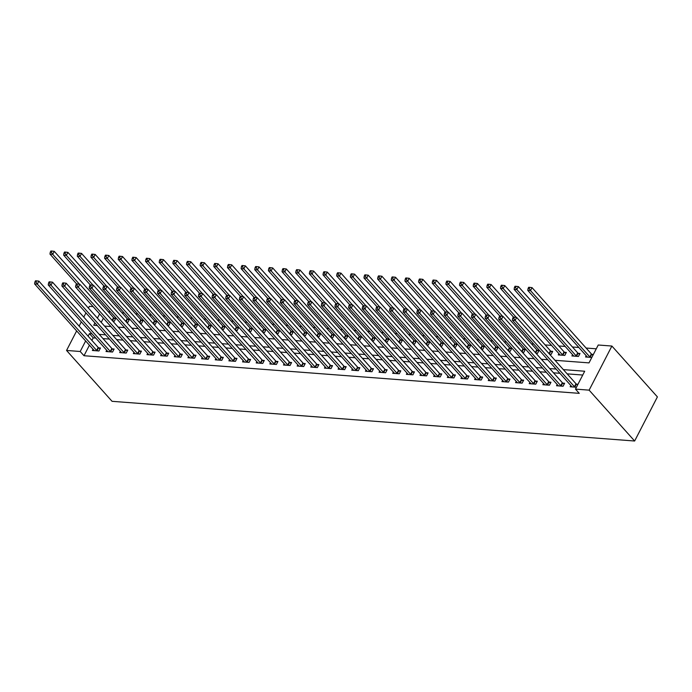 <?xml version="1.0" encoding="UTF-8"?>
<svg xmlns="http://www.w3.org/2000/svg" width="692" height="692" viewBox="0 0 692 692"><rect width="100%" height="100%" fill="white"/><g stroke="black" fill="none" stroke-linecap="round" stroke-linejoin="round"><path stroke-width="1.04" d="M555.019 360.307L589.013 362.885L598.243 345.005L611.892 346.043L657.4 396.905L634.633 441.012L112.061 401.317L66.553 350.455L80.203 351.493L84 355.731L579.265 393.35L575.476 389.112L584.705 371.232L563.349 369.615M88.42 308.087L89.32 306.348L93.1 306.634M596.279 348.811L586.089 348.033M578.849 347.488L572.44 346.995M565.2 346.45L558.79 345.957M551.541 345.412L545.132 344.919M533.731 344.054L531.482 343.889M520.081 343.016L517.832 342.851M506.432 341.986L504.183 341.813M492.773 340.948L490.533 340.775M479.123 339.91L476.874 339.737M465.474 338.872L463.225 338.699M451.824 337.834L449.575 337.661M438.174 336.796L435.925 336.623M424.525 335.758L422.276 335.585M410.866 334.72L408.626 334.556M397.217 333.682L394.968 333.518M383.567 332.653L381.318 332.48M369.917 331.615L367.668 331.442M356.268 330.577L354.019 330.404M342.609 329.539L340.369 329.366M328.959 328.501L326.71 328.328M315.31 327.463L313.061 327.29M301.66 326.425L299.411 326.252M288.01 325.387L285.761 325.223M274.352 324.349L272.112 324.185M260.702 323.32L258.453 323.147M247.053 322.282L244.804 322.109M233.403 321.244L231.154 321.071M219.753 320.206L217.504 320.033M206.095 319.168L203.855 318.995M192.445 318.13L190.196 317.957M178.795 317.092L176.546 316.919M165.146 316.054L162.897 315.889M151.496 315.016L149.247 314.851M137.846 313.986L135.597 313.813M124.188 312.948L121.948 312.775M110.538 311.91L108.289 311.737M103.393 318.147L101.214 322.377M112.753 321.062L114.318 321.175L115.849 318.199L114.076 318.06M126.402 322.091L127.968 322.212L129.508 319.237L127.726 319.099M140.052 323.129L141.618 323.25L143.157 320.275L141.376 320.137M153.71 324.167L155.268 324.288L156.807 321.304L155.034 321.175M167.36 325.205L168.917 325.327L170.457 322.342L168.684 322.212M181.01 326.243L182.576 326.365L184.107 323.38L182.333 323.25M194.66 327.281L196.225 327.402L197.765 324.418L195.983 324.28M208.309 328.319L209.875 328.44L211.415 325.456L209.633 325.318M221.968 329.357L223.525 329.47L225.064 326.494L223.291 326.356M235.617 330.395L237.174 330.508L238.714 327.532L236.941 327.394M249.267 331.425L250.824 331.546L252.364 328.57L250.59 328.432M262.917 332.463L264.482 332.584L266.022 329.608L264.24 329.47M276.566 333.501L278.132 333.622L279.672 330.638L277.89 330.508M290.216 334.539L291.782 334.66L293.322 331.676L291.548 331.546M303.875 335.577L305.432 335.698L306.971 332.714L305.198 332.584M317.524 336.615L319.081 336.736L320.621 333.752L318.848 333.613M331.174 337.653L332.74 337.774L334.271 334.79L332.497 334.651M344.824 338.691L346.389 338.803L347.929 335.828L346.147 335.689M358.473 339.729L360.039 339.841L361.579 336.866L359.797 336.727M372.132 340.758L373.689 340.879L375.228 337.904L373.455 337.765M385.781 341.796L387.338 341.917L388.878 338.942L387.105 338.803M399.431 342.834L400.997 342.955L402.528 339.971L400.755 339.841M413.081 343.872L414.646 343.993L416.186 341.009L414.404 340.879M426.73 344.91L428.296 345.031L429.836 342.047L428.054 341.917M440.389 345.948L441.946 346.069L443.486 343.085L441.712 342.947M454.038 346.986L455.596 347.107L457.135 344.123L455.362 343.985M467.688 348.024L469.254 348.137L470.785 345.161L469.012 345.023M481.338 349.062L482.904 349.175L484.443 346.199L482.661 346.061M494.988 350.091L496.553 350.213L498.093 347.237L496.311 347.099M508.646 351.129L510.203 351.251L511.743 348.275L509.969 348.137M522.296 352.167L523.853 352.289L525.392 349.304L523.619 349.175M535.945 353.205L537.502 353.327L539.042 350.342L537.269 350.213M549.595 354.243L551.161 354.365L552.7 351.38L550.918 351.251M558.911 353.638L558.254 354.901L564.81 355.403L566.35 352.418L564.568 352.28M572.561 354.676L571.912 355.939L578.46 356.441L580 353.456L578.227 353.318M586.211 355.714L585.562 356.977L591.816 357.453M593.355 354.468L591.876 354.356M582.742 375.038L567.137 373.853M559.897 373.299L553.488 372.815M546.247 372.261L539.838 371.777M532.598 371.223L526.188 370.739M518.939 370.185L512.53 369.701M505.29 369.147L498.88 368.663M491.64 368.118L485.23 367.625M477.99 367.08L471.581 366.587M464.341 366.042L457.931 365.549M450.682 365.004L444.273 364.52M437.033 363.966L430.623 363.482M423.383 362.928L416.973 362.444M409.733 361.89L403.324 361.406M396.083 360.852L389.674 360.368M382.434 359.814L376.024 359.33M368.775 358.785L362.366 358.292M355.126 357.747L348.716 357.254M341.476 356.709L335.066 356.216M327.826 355.671L321.417 355.186M314.177 354.633L307.767 354.148M300.518 353.595L294.109 353.11M286.869 352.557L280.459 352.072M273.219 351.519L266.809 351.034M259.569 350.481L253.16 349.996M245.919 349.451L239.51 348.958M232.261 348.413L225.852 347.92M218.611 347.375L212.202 346.882M204.962 346.337L198.552 345.853M191.312 345.299L184.902 344.815M177.662 344.261L171.253 343.777M164.004 343.223L157.594 342.739M150.354 342.185L143.945 341.701M136.705 341.147L130.295 340.663M123.055 340.118L116.645 339.625M109.405 339.08L102.996 338.587M95.755 338.042L93.23 337.852L91.898 340.412M89.432 345.196L84 355.731M93.031 349.218L92.382 350.481L98.93 350.982L100.47 347.998L98.697 347.868M106.68 350.256L106.032 351.519L112.58 352.02L114.119 349.036L112.346 348.898M120.33 351.294L119.681 352.557L126.238 353.058L127.769 350.074L125.996 349.936M133.989 352.332L133.331 353.595L139.888 354.088L141.428 351.112L139.646 350.974M147.638 353.37L146.981 354.633L153.537 355.126L155.077 352.15L153.295 352.012M161.288 354.408L160.639 355.671L167.187 356.164L168.727 353.188L166.954 353.05M174.938 355.446L174.289 356.709L180.837 357.202L182.377 354.226L180.603 354.088M188.587 356.475L187.939 357.738L194.495 358.24L196.026 355.255L194.253 355.126M202.246 357.513L201.588 358.776L208.145 359.278L209.685 356.293L207.903 356.164M215.895 358.551L215.238 359.814L221.795 360.316L223.334 357.332L221.552 357.202M229.545 359.589L228.896 360.852L235.444 361.354L236.984 358.37L235.211 358.231M243.195 360.627L242.546 361.89L249.094 362.392L250.634 359.407L248.861 359.269M256.844 361.665L256.196 362.928L262.752 363.421L264.283 360.445L262.51 360.307M270.503 362.703L269.845 363.966L276.402 364.459L277.942 361.483L276.16 361.345M284.152 363.741L283.495 365.004L290.052 365.497L291.591 362.522L289.81 362.383M297.802 364.779L297.153 366.042L303.702 366.535L305.241 363.56L303.468 363.421M311.452 365.808L310.803 367.071L317.351 367.573L318.891 364.589L317.118 364.459M325.102 366.846L324.453 368.109L331.001 368.611L332.541 365.627L330.767 365.497M338.751 367.885L338.103 369.147L344.659 369.649L346.199 366.665L344.417 366.535M352.41 368.923L351.752 370.185L358.309 370.687L359.849 367.703L358.067 367.564M366.059 369.96L365.411 371.223L371.959 371.725L373.498 368.741L371.725 368.602M379.709 370.998L379.06 372.261L385.608 372.754L387.148 369.779L385.375 369.64M393.359 372.036L392.71 373.299L399.258 373.792L400.798 370.817L399.024 370.678M407.008 373.075L406.36 374.337L412.916 374.83L414.447 371.855L412.674 371.716M420.667 374.113L420.009 375.375L426.566 375.868L428.106 372.893L426.324 372.754M434.317 375.142L433.659 376.405L440.216 376.906L441.755 373.922L439.974 373.792M447.966 376.18L447.317 377.443L453.866 377.944L455.405 374.96L453.632 374.83M461.616 377.218L460.967 378.481L467.515 378.982L469.055 375.998L467.282 375.868M475.266 378.256L474.617 379.519L481.174 380.02L482.705 377.036L480.931 376.898M488.924 379.294L488.267 380.557L494.823 381.058L496.363 378.074L494.581 377.936M502.574 380.332L501.916 381.595L508.473 382.088L510.013 379.112L508.231 378.974M516.223 381.37L515.575 382.633L522.123 383.126L523.662 380.15L521.889 380.012M529.873 382.408L529.224 383.671L535.772 384.164L537.312 381.188L535.539 381.05M543.523 383.446L542.874 384.709L549.431 385.202L550.962 382.226L549.188 382.088M557.181 384.475L556.524 385.738L563.08 386.24L564.62 383.256L562.838 383.126M570.831 385.513L570.173 386.776L576.436 387.252M577.976 384.276L576.488 384.164M575.476 389.112L589.126 390.15L634.633 441.012M589.126 390.15L611.892 346.043M94.951 322.922L93.74 325.266L97.287 325.534M104.527 326.088L110.936 326.572M118.176 327.126L124.586 327.61M131.826 328.155L138.236 328.648M145.484 329.193L151.894 329.686M159.134 330.231L165.544 330.715M172.784 331.269L179.193 331.753M186.433 332.307L192.843 332.791M200.083 333.345L206.493 333.829M213.742 334.383L220.151 334.867M227.391 335.421L233.801 335.905M241.041 336.459L247.451 336.943M254.691 337.488L261.1 337.981M268.34 338.526L274.75 339.019M281.99 339.564L288.4 340.049M295.648 340.602L302.058 341.087M309.298 341.64L315.708 342.125M322.948 342.678L329.357 343.163M336.597 343.716L343.007 344.201M350.247 344.754L356.657 345.239M363.905 345.792L370.315 346.277M377.555 346.822L383.965 347.315M391.205 347.86L397.615 348.353M404.855 348.898L411.264 349.382M418.504 349.936L424.914 350.42M432.163 350.974L438.572 351.458M445.812 352.012L452.222 352.496M459.462 353.05L465.872 353.534M473.112 354.088L479.521 354.572M486.761 355.126L493.171 355.61M500.42 356.155L506.829 356.648M514.069 357.193L520.479 357.686M527.719 358.231L534.129 358.715M541.369 359.269L547.779 359.753M99.605 313.909L97.416 318.138M85.955 312.87L83.767 317.1M81.301 321.884L79.113 326.122M76.639 330.906L66.553 350.455M91.958 333.803L89.432 333.613L88.109 336.174M85.644 340.957L80.203 351.493M556.108 369.061L549.699 368.577M542.45 368.023L536.041 367.538M528.8 366.985L522.391 366.5M515.151 365.947L508.741 365.462M501.501 364.909L495.091 364.425M487.851 363.88L481.442 363.387M474.193 362.842L467.783 362.349M460.543 361.804L454.134 361.319M446.894 360.766L440.484 360.281M433.244 359.728L426.834 359.243M419.594 358.69L413.185 358.205M405.936 357.652L399.526 357.167M392.286 356.614L385.877 356.129M378.636 355.576L372.227 355.091M364.987 354.546L358.577 354.053M351.337 353.508L344.927 353.015M337.687 352.47L331.278 351.986M324.029 351.432L317.619 350.948M310.379 350.394L303.97 349.91M296.73 349.356L290.32 348.872M283.08 348.318L276.67 347.834M269.43 347.28L263.021 346.796M255.772 346.242L249.362 345.758M242.122 345.213L235.713 344.72M228.472 344.175L222.063 343.682M214.823 343.137L208.413 342.652M201.173 342.099L194.763 341.614M187.515 341.061L181.105 340.576M173.865 340.023L167.455 339.538M160.215 338.985L153.806 338.5M146.566 337.947L140.156 337.462M132.916 336.909L126.506 336.424M119.258 335.88L112.848 335.386M105.608 334.841L99.198 334.348M93.23 337.852L89.432 333.613M96.638 350.411L98.177 347.427L38.864 281.142L37.333 284.127L96.638 350.411A1.462 0.588 -152.7 0 0 97.001 350.732L97.157 350.844M35.984 282.068L36.598 280.874L35.508 280.788L34.894 281.981L35.984 282.068L37.333 284.127L34.6 283.919L93.913 350.204A1.462 0.588 -152.7 0 1 94.112 350.515L94.155 350.619M98.177 347.427A1.462 0.588 -152.7 0 0 98.541 347.756L100.029 348.846M38.864 281.142L36.598 280.874M34.894 281.981L34.6 283.919M115.417 319.047L113.92 317.948A1.462 0.588 27.3 0 1 113.566 317.628L54.253 251.343L52.713 254.319L49.98 254.111L76.648 283.919M79.459 284.213L52.713 254.319L51.372 252.26L51.986 251.075L50.897 250.988L50.274 252.182L51.372 252.26M49.98 254.111L50.274 252.182M51.986 251.075L54.253 251.343M110.296 351.45L111.827 348.465L52.523 282.18L50.983 285.165L110.296 351.45A1.462 0.588 -152.7 0 0 110.659 351.77L110.806 351.882M49.634 283.106L50.257 281.912L49.158 281.826L48.544 283.019L49.634 283.106L50.983 285.165L48.25 284.957L107.563 351.242A1.462 0.588 -152.7 0 1 107.77 351.553L107.805 351.657M111.827 348.465A1.462 0.588 -152.7 0 0 112.19 348.794L113.687 349.884M52.523 282.18L50.257 281.912M48.544 283.019L48.25 284.957M123.946 352.488L125.486 349.503L66.172 283.218L64.633 286.203L123.946 352.488A1.462 0.588 -152.7 0 0 124.309 352.808L124.456 352.92M63.292 284.144L63.906 282.95L62.816 282.864L62.194 284.057L63.292 284.144L64.633 286.203L61.899 285.995L121.212 352.28A1.462 0.588 -152.7 0 1 121.42 352.591L121.455 352.695M125.486 349.503A1.462 0.588 -152.7 0 0 125.849 349.823L127.337 350.922M66.172 283.218L63.906 282.95M62.194 284.057L61.899 285.995M137.596 353.525L139.135 350.541L79.822 284.256L78.282 287.232L137.596 353.525A1.462 0.588 -152.7 0 0 137.959 353.846L138.106 353.958M76.942 285.173L77.556 283.988L76.466 283.902L75.852 285.095L76.942 285.173L78.282 287.232L75.558 287.024L134.862 353.318A1.462 0.588 -152.7 0 1 135.07 353.629L135.113 353.724M139.135 350.541A1.462 0.588 -152.7 0 0 139.499 350.861L140.986 351.96M79.822 284.256L77.556 283.988M75.852 285.095L75.558 287.024M129.067 320.085L127.579 318.986A1.462 0.588 27.3 0 1 127.216 318.666L67.903 252.381L66.363 255.357L63.638 255.149L90.297 284.957M93.109 285.251L66.363 255.357L65.022 253.298L65.636 252.104L64.546 252.026L63.932 253.22L65.022 253.298M63.638 255.149L63.932 253.22M65.636 252.104L67.903 252.381M142.716 321.123L141.229 320.024A1.462 0.588 27.3 0 1 140.865 319.704L81.552 253.419L80.013 256.395L77.288 256.187L103.956 285.986M106.758 286.289L80.013 256.395L78.672 254.336L79.286 253.142L78.196 253.064L77.582 254.258L78.672 254.336M77.288 256.187L77.582 254.258M79.286 253.142L81.552 253.419M156.366 322.161L154.878 321.062A1.462 0.588 27.3 0 1 154.515 320.742L95.202 254.448L93.671 257.433L90.937 257.225L117.605 287.024M120.408 287.327L93.671 257.433L92.321 255.374L92.936 254.18L91.846 254.102L91.232 255.287L92.321 255.374M90.937 257.225L91.232 255.287M92.936 254.18L95.202 254.448M151.245 354.563L152.785 351.579L93.472 285.294L91.932 288.27L151.245 354.563A1.462 0.588 -152.7 0 0 151.609 354.884L151.764 354.996M90.591 286.211L91.206 285.026L90.116 284.94L89.502 286.133L90.591 286.211L91.932 288.27L89.207 288.062L148.52 354.356A1.462 0.588 -152.7 0 1 148.719 354.659L148.763 354.762M152.785 351.579A1.462 0.588 -152.7 0 0 153.148 351.899L154.636 352.998M93.472 285.294L91.206 285.026M89.502 286.133L89.207 288.062M170.016 323.19L168.528 322.1A1.462 0.588 27.3 0 1 168.165 321.78L108.86 255.486L107.321 258.471L104.587 258.263L131.255 288.062M134.066 288.356L107.321 258.471L105.971 256.412L106.594 255.218L105.495 255.14L104.881 256.325L105.971 256.412M104.587 258.263L104.881 256.325M106.594 255.218L108.86 255.486M164.895 355.593L166.435 352.617L107.122 286.332L105.591 289.308L164.895 355.593A1.462 0.588 -152.7 0 0 165.258 355.922L165.414 356.034M104.241 287.249L104.855 286.055L103.765 285.978L103.151 287.171L104.241 287.249L105.591 289.308L102.857 289.1L162.17 355.385A1.462 0.588 -152.7 0 1 162.369 355.697L162.412 355.8M166.435 352.617A1.462 0.588 -152.7 0 0 166.798 352.937L168.286 354.036M107.122 286.332L104.855 286.055M103.151 287.171L102.857 289.1M183.674 324.228L182.178 323.138A1.462 0.588 27.3 0 1 181.823 322.809L122.51 256.524L120.97 259.509L118.237 259.301L144.905 289.1M147.716 289.394L120.97 259.509L119.63 257.45L120.244 256.256L119.145 256.17L118.531 257.363L119.63 257.45M118.237 259.301L118.531 257.363M120.244 256.256L122.51 256.524M178.553 356.631L180.084 353.655L120.78 287.37L119.24 290.346L178.553 356.631A1.462 0.588 -152.7 0 0 178.908 356.96L179.064 357.063M117.891 288.287L118.514 287.093L117.415 287.016L116.801 288.209L117.891 288.287L119.24 290.346L116.507 290.138L175.82 356.423A1.462 0.588 -152.7 0 1 176.028 356.735L176.062 356.838M180.084 353.655A1.462 0.588 -152.7 0 0 180.448 353.975L181.944 355.074M120.78 287.37L118.514 287.093M116.801 288.209L116.507 290.138M197.324 325.266L195.836 324.176A1.462 0.588 27.3 0 1 195.473 323.847L136.16 257.562L134.62 260.547L131.887 260.339L158.555 290.138M161.366 290.432L134.62 260.547L133.279 258.488L133.893 257.294L132.803 257.208L132.189 258.401L133.279 258.488M131.887 260.339L132.189 258.401M133.893 257.294L136.16 257.562M192.203 357.669L193.743 354.693L134.43 288.4L132.89 291.384L192.203 357.669A1.462 0.588 -152.7 0 0 192.566 357.989L192.713 358.101M131.549 289.325L132.163 288.132L131.073 288.054L130.451 289.239L131.549 289.325L132.89 291.384L130.157 291.176L189.47 357.461A1.462 0.588 -152.7 0 1 189.677 357.773L189.712 357.876M193.743 354.693A1.462 0.588 -152.7 0 0 194.097 355.013L195.594 356.112M134.43 288.4L132.163 288.132M130.451 289.239L130.157 291.176M210.974 326.304L209.486 325.205A1.462 0.588 27.3 0 1 209.122 324.885L149.809 258.6L148.27 261.585L145.545 261.377L172.204 291.176M175.015 291.47L148.27 261.585L146.929 259.526L147.543 258.332L146.453 258.246L145.839 259.439L146.929 259.526M145.545 261.377L145.839 259.439M147.543 258.332L149.809 258.6M205.853 358.707L207.392 355.731L148.079 289.438L146.54 292.422L205.853 358.707A1.462 0.588 -152.7 0 0 206.216 359.027L206.363 359.139M145.199 290.363L145.813 289.17L144.723 289.092L144.109 290.277L145.199 290.363L146.54 292.422L143.815 292.214L203.119 358.499A1.462 0.588 -152.7 0 1 203.327 358.811L203.37 358.914M207.392 355.731A1.462 0.588 -152.7 0 0 207.756 356.051L209.244 357.141M148.079 289.438L145.813 289.17M144.109 290.277L143.815 292.214M224.623 327.342L223.135 326.243A1.462 0.588 27.3 0 1 222.772 325.923L163.459 259.638L161.919 262.614L159.195 262.406L185.863 292.214M188.665 292.508L161.919 262.614L160.579 260.555L161.193 259.37L160.103 259.284L159.489 260.477L160.579 260.555M159.195 262.406L159.489 260.477M161.193 259.37L163.459 259.638M219.502 359.745L221.042 356.761L161.729 290.476L160.189 293.46L219.502 359.745A1.462 0.588 -152.7 0 0 219.866 360.065L220.021 360.177M158.849 291.401L159.463 290.207L158.373 290.121L157.759 291.315L158.849 291.401L160.189 293.46L157.465 293.252L216.778 359.537A1.462 0.588 -152.7 0 1 216.977 359.849L217.02 359.952M221.042 356.761A1.462 0.588 -152.7 0 0 221.405 357.089L222.893 358.179M161.729 290.476L159.463 290.207M157.759 291.315L157.465 293.252M238.273 328.38L236.785 327.281A1.462 0.588 27.3 0 1 236.422 326.961L177.117 260.676L175.578 263.652L172.844 263.444L199.512 293.252M202.323 293.546L175.578 263.652L174.228 261.593L174.842 260.408L173.753 260.322L173.138 261.515L174.228 261.593M172.844 263.444L173.138 261.515M174.842 260.408L177.117 260.676M233.152 360.783L234.692 357.799L175.379 291.514L173.848 294.498L233.152 360.783A1.462 0.588 -152.7 0 0 233.515 361.103L233.671 361.215M172.498 292.439L173.112 291.245L172.023 291.159L171.408 292.353L172.498 292.439L173.848 294.498L171.114 294.29L230.427 360.575A1.462 0.588 -152.7 0 1 230.626 360.887L230.67 360.99M234.692 357.799A1.462 0.588 -152.7 0 0 235.055 358.127L236.543 359.217M175.379 291.514L173.112 291.245M171.408 292.353L171.114 294.29M251.931 329.418L250.435 328.319A1.462 0.588 27.3 0 1 250.08 327.999L190.767 261.714L189.227 264.69L186.494 264.482L213.162 294.29M215.973 294.584L189.227 264.69L187.887 262.631L188.501 261.438L187.402 261.36L186.788 262.553L187.887 262.631M186.494 264.482L186.788 262.553M188.501 261.438L190.767 261.714M246.81 361.821L248.342 358.837L189.037 292.552L187.497 295.536L246.81 361.821A1.462 0.588 -152.7 0 0 247.165 362.141L247.321 362.253M186.148 293.477L186.771 292.284L185.672 292.197L185.058 293.391L186.148 293.477L187.497 295.536L184.764 295.328L244.077 361.613A1.462 0.588 -152.7 0 1 244.285 361.925L244.319 362.028M248.342 358.837A1.462 0.588 -152.7 0 0 248.705 359.157L250.201 360.255M189.037 292.552L186.771 292.284M185.058 293.391L184.764 295.328M265.581 330.456L264.093 329.357A1.462 0.588 27.3 0 1 263.73 329.037L204.417 262.752L202.877 265.728L200.144 265.52L226.812 295.32M229.623 295.622L202.877 265.728L201.536 263.669L202.15 262.476L201.061 262.398L200.438 263.591L201.536 263.669M200.144 265.52L200.438 263.591M202.15 262.476L204.417 262.752M260.46 362.859L262 359.875L202.687 293.59L201.147 296.565L260.46 362.859A1.462 0.588 -152.7 0 0 260.823 363.179L260.971 363.291M199.806 294.507L200.42 293.322L199.322 293.235L198.708 294.429L199.806 294.507L201.147 296.565L198.414 296.358L257.727 362.651A1.462 0.588 -152.7 0 1 257.934 362.963L257.969 363.058M262 359.875A1.462 0.588 -152.7 0 0 262.355 360.195L263.851 361.293M202.687 293.59L200.42 293.322M198.708 294.429L198.414 296.358M279.231 331.494L277.743 330.395A1.462 0.588 27.3 0 1 277.38 330.075L218.066 263.782L216.527 266.766L213.802 266.558L240.461 296.358M243.273 296.66L216.527 266.766L215.186 264.707L215.8 263.514L214.71 263.436L214.096 264.621L215.186 264.707M213.802 266.558L214.096 264.621M215.8 263.514L218.066 263.782M274.11 363.897L275.65 360.913L216.337 294.628L214.797 297.603L274.11 363.897A1.462 0.588 -152.7 0 0 274.473 364.217L274.62 364.329M213.456 295.545L214.07 294.36L212.98 294.273L212.366 295.467L213.456 295.545L214.797 297.603L212.063 297.396L271.376 363.689A1.462 0.588 -152.7 0 1 271.584 363.992L271.627 364.096M275.65 360.913A1.462 0.588 -152.7 0 0 276.013 361.233L277.501 362.331M216.337 294.628L214.07 294.36M212.366 295.467L212.063 297.396M292.88 332.523L291.393 331.433A1.462 0.588 27.3 0 1 291.029 331.113L231.716 264.82L230.177 267.804L227.452 267.596L254.12 297.396M256.922 297.69L230.177 267.804L228.836 265.745L229.45 264.552L228.36 264.474L227.746 265.659L228.836 265.745M227.452 267.596L227.746 265.659M229.45 264.552L231.716 264.82M287.76 364.926L289.299 361.951L229.986 295.666L228.447 298.641L287.76 364.926A1.462 0.588 -152.7 0 0 288.123 365.255L288.279 365.367M227.106 296.583L227.72 295.389L226.63 295.311L226.016 296.505L227.106 296.583L228.447 298.641L225.722 298.434L285.026 364.719A1.462 0.588 -152.7 0 1 285.234 365.03L285.277 365.134M289.299 361.951A1.462 0.588 -152.7 0 0 289.663 362.271L291.15 363.369M229.986 295.666L227.72 295.389M226.016 296.505L225.722 298.434M306.53 333.561L305.042 332.471A1.462 0.588 27.3 0 1 304.679 332.143L245.366 265.858L243.835 268.842L241.101 268.634L267.769 298.434M270.581 298.728L243.835 268.842L242.485 266.783L243.1 265.59L242.01 265.503L241.396 266.697L242.485 266.783M241.101 268.634L241.396 266.697M243.1 265.59L245.366 265.858M301.409 365.964L302.949 362.989L243.636 296.704L242.096 299.679L301.409 365.964A1.462 0.588 -152.7 0 0 301.773 366.293L301.928 366.397M240.755 297.621L241.37 296.427L240.28 296.349L239.666 297.543L240.755 297.621L242.096 299.679L239.371 299.472L298.685 365.757A1.462 0.588 -152.7 0 1 298.883 366.068L298.927 366.172M302.949 362.989A1.462 0.588 -152.7 0 0 303.312 363.309L304.8 364.407M243.636 296.704L241.37 296.427M239.666 297.543L239.371 299.472M320.188 334.599L318.692 333.509A1.462 0.588 27.3 0 1 318.329 333.181L259.024 266.896L257.485 269.88L254.751 269.672L281.419 299.472M284.23 299.766L257.485 269.88L256.135 267.821L256.758 266.628L255.659 266.541L255.045 267.735L256.135 267.821M254.751 269.672L255.045 267.735M256.758 266.628L259.024 266.896M315.068 367.002L316.599 364.027L257.294 297.733L255.755 300.717L315.068 367.002A1.462 0.588 -152.7 0 0 315.422 367.322L315.578 367.435M254.405 298.659L255.019 297.465L253.929 297.387L253.315 298.572L254.405 298.659L255.755 300.717L253.021 300.51L312.334 366.795A1.462 0.588 -152.7 0 1 312.533 367.106L312.576 367.21M316.599 364.027A1.462 0.588 -152.7 0 0 316.962 364.347L318.45 365.445M257.294 297.733L255.019 297.465M253.315 298.572L253.021 300.51M333.838 335.637L332.35 334.539A1.462 0.588 27.3 0 1 331.987 334.219L272.674 267.934L271.134 270.918L268.401 270.71L295.069 300.51M297.88 300.804L271.134 270.918L269.793 268.859L270.408 267.666L269.318 267.579L268.695 268.773L269.793 268.859M268.401 270.71L268.695 268.773M270.408 267.666L272.674 267.934M328.717 368.04L330.257 365.065L270.944 298.771L269.404 301.755L328.717 368.04A1.462 0.588 -152.7 0 0 329.081 368.36L329.228 368.473M268.063 299.697L268.678 298.503L267.579 298.425L266.965 299.61L268.063 299.697L269.404 301.755L266.671 301.548L325.984 367.833A1.462 0.588 -152.7 0 1 326.192 368.144L326.226 368.248M330.257 365.065A1.462 0.588 -152.7 0 0 330.612 365.385L332.108 366.475M270.944 298.771L268.678 298.503M266.965 299.61L266.671 301.548M347.488 336.675L346 335.577A1.462 0.588 27.3 0 1 345.637 335.257L286.324 268.972L284.784 271.947L282.059 271.74L308.718 301.548M311.53 301.842L284.784 271.947L283.443 269.897L284.057 268.704L282.967 268.617L282.353 269.811L283.443 269.897M282.059 271.74L282.353 269.811M284.057 268.704L286.324 268.972M342.367 369.078L343.907 366.094L284.594 299.809L283.054 302.793L342.367 369.078A1.462 0.588 -152.7 0 0 342.73 369.398L342.877 369.511M281.713 300.735L282.327 299.541L281.237 299.454L280.615 300.648L281.713 300.735L283.054 302.793L280.321 302.586L339.634 368.871A1.462 0.588 -152.7 0 1 339.841 369.182L339.884 369.286M343.907 366.094A1.462 0.588 -152.7 0 0 344.27 366.423L345.758 367.513M284.594 299.809L282.327 299.541M280.615 300.648L280.321 302.586M361.137 337.713L359.65 336.615A1.462 0.588 27.3 0 1 359.286 336.295L299.973 270.01L298.434 272.985L295.709 272.778L322.377 302.586M325.179 302.88L298.434 272.985L297.093 270.927L297.707 269.742L296.617 269.655L296.003 270.849L297.093 270.927M295.709 272.778L296.003 270.849M297.707 269.742L299.973 270.01M356.017 370.116L357.556 367.132L298.243 300.847L296.704 303.831L356.017 370.116A1.462 0.588 -152.7 0 0 356.38 370.436L356.527 370.549M295.363 301.773L295.977 300.579L294.887 300.492L294.273 301.686L295.363 301.773L296.704 303.831L293.979 303.624L353.283 369.909A1.462 0.588 -152.7 0 1 353.491 370.22L353.534 370.324M357.556 367.132A1.462 0.588 -152.7 0 0 357.92 367.461L359.407 368.551M298.243 300.847L295.977 300.579M294.273 301.686L293.979 303.624M374.787 338.751L373.299 337.653A1.462 0.588 27.3 0 1 372.936 337.333L313.623 271.048L312.092 274.023L309.359 273.816L336.027 303.624M338.838 303.918L312.092 274.023L310.743 271.965L311.357 270.771L310.267 270.693L309.653 271.887L310.743 271.965M309.359 273.816L309.653 271.887M311.357 270.771L313.623 271.048M369.666 371.154L371.206 368.17L311.893 301.885L310.353 304.869L369.666 371.154A1.462 0.588 -152.7 0 0 370.03 371.474L370.185 371.587M309.013 302.811L309.627 301.617L308.537 301.53L307.923 302.724L309.013 302.811L310.353 304.869L307.629 304.662L366.942 370.947A1.462 0.588 -152.7 0 1 367.141 371.258L367.184 371.362M371.206 368.17A1.462 0.588 -152.7 0 0 371.569 368.49L373.057 369.589M311.893 301.885L309.627 301.617M307.923 302.724L307.629 304.662M388.446 339.789L386.949 338.691A1.462 0.588 27.3 0 1 386.586 338.371L327.281 272.086L325.742 275.061L323.008 274.854L349.676 304.653M352.488 304.956L325.742 275.061L324.392 273.003L325.015 271.809L323.917 271.731L323.302 272.925L324.392 273.003M323.008 274.854L323.302 272.925M325.015 271.809L327.281 272.086M383.316 372.192L384.856 369.208L325.543 302.923L324.012 305.899L383.316 372.192A1.462 0.588 -152.7 0 0 383.679 372.512L383.835 372.625M322.662 303.849L323.276 302.655L322.187 302.568L321.572 303.762L322.662 303.849L324.012 305.899L321.278 305.691L380.591 371.985A1.462 0.588 -152.7 0 1 380.79 372.296L380.834 372.391M384.856 369.208A1.462 0.588 -152.7 0 0 385.219 369.528L386.707 370.627M325.543 302.923L323.276 302.655M321.572 303.762L321.278 305.691M402.095 340.827L400.599 339.729A1.462 0.588 27.3 0 1 400.244 339.409L340.931 273.115L339.391 276.099L336.658 275.892L363.326 305.691M366.137 305.994L339.391 276.099L338.051 274.041L338.665 272.847L337.575 272.769L336.952 273.954L338.051 274.041M336.658 275.892L336.952 273.954M338.665 272.847L340.931 273.115M396.974 373.23L398.505 370.246L339.201 303.961L337.661 306.937L396.974 373.23A1.462 0.588 -152.7 0 0 397.338 373.55L397.485 373.663M336.321 304.878L336.935 303.693L335.836 303.606L335.222 304.8L336.321 304.878L337.661 306.937L334.928 306.729L394.241 373.023A1.462 0.588 -152.7 0 1 394.449 373.325L394.483 373.429M398.505 370.246A1.462 0.588 -152.7 0 0 398.869 370.566L400.365 371.665M339.201 303.961L336.935 303.693M335.222 304.8L334.928 306.729M415.745 341.857L414.257 340.767A1.462 0.588 27.3 0 1 413.894 340.447L354.581 274.153L353.041 277.137L350.316 276.93L376.976 306.729M379.787 307.023L353.041 277.137L351.7 275.079L352.315 273.885L351.225 273.807L350.61 274.992L351.7 275.079M350.316 276.93L350.61 274.992M352.315 273.885L354.581 274.153M410.624 374.26L412.164 371.284L352.851 304.999L351.311 307.975L410.624 374.26A1.462 0.588 -152.7 0 0 410.987 374.588L411.135 374.701M349.97 305.916L350.584 304.722L349.495 304.644L348.872 305.838L349.97 305.916L351.311 307.975L348.578 307.767L407.891 374.052A1.462 0.588 -152.7 0 1 408.098 374.363L408.133 374.467M412.164 371.284A1.462 0.588 -152.7 0 0 412.527 371.604L414.015 372.703M352.851 304.999L350.584 304.722M348.872 305.838L348.578 307.767M429.395 342.895L427.907 341.805A1.462 0.588 27.3 0 1 427.544 341.476L368.231 275.191L366.691 278.175L363.966 277.968L390.634 307.767M393.437 308.061L366.691 278.175L365.35 276.117L365.964 274.923L364.874 274.836L364.26 276.03L365.35 276.117M363.966 277.968L364.26 276.03M365.964 274.923L368.231 275.191M424.274 375.298L425.814 372.322L366.5 306.037L364.961 309.013L424.274 375.298A1.462 0.588 -152.7 0 0 424.637 375.626L424.784 375.73M363.62 306.954L364.234 305.76L363.144 305.682L362.53 306.876L363.62 306.954L364.961 309.013L362.236 308.805L421.54 375.09A1.462 0.588 -152.7 0 1 421.748 375.401L421.791 375.505M425.814 372.322A1.462 0.588 -152.7 0 0 426.177 372.642L427.665 373.741M366.5 306.037L364.234 305.76M362.53 306.876L362.236 308.805M443.044 343.933L441.557 342.843A1.462 0.588 27.3 0 1 441.193 342.514L381.88 276.229L380.349 279.213L377.616 279.006L404.284 308.805M407.086 309.099L380.349 279.213L379 277.155L379.614 275.961L378.524 275.874L377.91 277.068L379 277.155M377.616 279.006L377.91 277.068M379.614 275.961L381.88 276.229M437.924 376.336L439.463 373.36L380.15 307.066L378.611 310.051L437.924 376.336A1.462 0.588 -152.7 0 0 438.287 376.656L438.443 376.768M377.27 307.992L377.884 306.798L376.794 306.72L376.18 307.905L377.27 307.992L378.611 310.051L375.886 309.843L435.199 376.128A1.462 0.588 -152.7 0 1 435.398 376.439L435.441 376.543M439.463 373.36A1.462 0.588 -152.7 0 0 439.827 373.68L441.314 374.779M380.15 307.066L377.884 306.798M376.18 307.905L375.886 309.843M456.694 344.971L455.206 343.872A1.462 0.588 27.3 0 1 454.843 343.552L395.539 277.267L393.999 280.251L391.265 280.044L417.933 309.843M420.745 310.137L393.999 280.251L392.649 278.193L393.272 276.999L392.174 276.912L391.56 278.106L392.649 278.193M391.265 280.044L391.56 278.106M393.272 276.999L395.539 277.267M451.573 377.374L453.113 374.398L393.8 308.104L392.269 311.089L451.573 377.374A1.462 0.588 -152.7 0 0 451.937 377.694L452.092 377.806M390.919 309.03L391.534 307.836L390.444 307.758L389.83 308.943L390.919 309.03L392.269 311.089L389.535 310.881L448.849 377.166A1.462 0.588 -152.7 0 1 449.047 377.477L449.091 377.581M453.113 374.398A1.462 0.588 -152.7 0 0 453.476 374.718L454.964 375.808M393.8 308.104L391.534 307.836M389.83 308.943L389.535 310.881M470.352 346.009L468.856 344.91A1.462 0.588 27.3 0 1 468.501 344.59L409.188 278.305L407.649 281.281L404.915 281.073L431.583 310.881M434.394 311.175L407.649 281.281L406.308 279.231L406.922 278.037L405.823 277.95L405.209 279.144L406.308 279.231M404.915 281.073L405.209 279.144M406.922 278.037L409.188 278.305M465.232 378.412L466.763 375.427L407.458 309.142L405.919 312.127L465.232 378.412A1.462 0.588 -152.7 0 0 465.586 378.732L465.742 378.844M404.569 310.068L405.192 308.874L404.093 308.788L403.479 309.981L404.569 310.068L405.919 312.127L403.185 311.919L462.498 378.204A1.462 0.588 -152.7 0 1 462.706 378.515L462.74 378.619M466.763 375.427A1.462 0.588 -152.7 0 0 467.126 375.756L468.622 376.846M407.458 309.142L405.192 308.874M403.479 309.981L403.185 311.919M484.002 347.047L482.514 345.948A1.462 0.588 27.3 0 1 482.151 345.628L422.838 279.343L421.298 282.319L418.565 282.111L445.233 311.919M448.044 312.213L421.298 282.319L419.957 280.26L420.572 279.075L419.482 278.988L418.868 280.182L419.957 280.26M418.565 282.111L418.868 280.182M420.572 279.075L422.838 279.343M478.881 379.45L480.421 376.465L421.108 310.18L419.568 313.165L478.881 379.45A1.462 0.588 -152.7 0 0 479.245 379.77L479.392 379.882M418.228 311.106L418.842 309.912L417.752 309.826L417.129 311.019L418.228 311.106L419.568 313.165L416.835 312.957L476.148 379.242A1.462 0.588 -152.7 0 1 476.356 379.553L476.39 379.657M480.421 376.465A1.462 0.588 -152.7 0 0 480.776 376.794L482.272 377.884M421.108 310.18L418.842 309.912M417.129 311.019L416.835 312.957M497.652 348.085L496.164 346.986A1.462 0.588 27.3 0 1 495.801 346.666L436.488 280.381L434.948 283.357L432.223 283.149L458.882 312.957M461.694 313.251L434.948 283.357L433.607 281.298L434.221 280.104L433.131 280.026L432.517 281.22L433.607 281.298M432.223 283.149L432.517 281.22M434.221 280.104L436.488 280.381M492.531 380.488L494.071 377.503L434.758 311.218L433.218 314.203L492.531 380.488A1.462 0.588 -152.7 0 0 492.894 380.808L493.041 380.92M431.877 312.144L432.491 310.95L431.401 310.864L430.787 312.057L431.877 312.144L433.218 314.203L430.493 313.995L489.798 380.28A1.462 0.588 -152.7 0 1 490.005 380.591L490.048 380.695M494.071 377.503A1.462 0.588 -152.7 0 0 494.434 377.823L495.922 378.922M434.758 311.218L432.491 310.95M430.787 312.057L430.493 313.995M511.302 349.123L509.814 348.024A1.462 0.588 27.3 0 1 509.45 347.704L450.137 281.419L448.598 284.395L445.873 284.187L472.541 313.995M475.343 314.289L448.598 284.395L447.257 282.336L447.871 281.142L446.781 281.064L446.167 282.258L447.257 282.336M445.873 284.187L446.167 282.258M447.871 281.142L450.137 281.419M506.181 381.526L507.72 378.541L448.407 312.256L446.868 315.232L506.181 381.526A1.462 0.588 -152.7 0 0 506.544 381.846L506.7 381.958M445.527 313.182L446.141 311.988L445.051 311.902L444.437 313.095L445.527 313.182L446.868 315.232L444.143 315.024L503.456 381.318A1.462 0.588 -152.7 0 1 503.655 381.629L503.698 381.724M507.72 378.541A1.462 0.588 -152.7 0 0 508.084 378.861L509.572 379.96M448.407 312.256L446.141 311.988M444.437 313.095L444.143 315.024M524.951 350.161L523.463 349.062A1.462 0.588 27.3 0 1 523.1 348.742L463.796 282.448L462.256 285.433L459.523 285.225L486.191 315.024M489.002 315.327L462.256 285.433L460.907 283.374L461.521 282.18L460.431 282.102L459.817 283.288L460.907 283.374M459.523 285.225L459.817 283.288M461.521 282.18L463.796 282.448M519.83 382.564L521.37 379.579L462.057 313.294L460.526 316.27L519.83 382.564A1.462 0.588 -152.7 0 0 520.194 382.884L520.349 382.996M459.177 314.211L459.791 313.026L458.701 312.94L458.087 314.133L459.177 314.211L460.526 316.27L457.793 316.062L517.106 382.356A1.462 0.588 -152.7 0 1 517.305 382.659L517.348 382.762M521.37 379.579A1.462 0.588 -152.7 0 0 521.733 379.899L523.221 380.998M462.057 313.294L459.791 313.026M458.087 314.133L457.793 316.062M538.61 351.19L537.113 350.1A1.462 0.588 27.3 0 1 536.758 349.78L477.445 283.486L475.906 286.471L473.172 286.263L499.84 316.062M502.651 316.356L475.906 286.471L474.565 284.412L475.179 283.218L474.081 283.14L473.466 284.325L474.565 284.412M473.172 286.263L473.466 284.325M475.179 283.218L477.445 283.486M533.489 383.593L535.02 380.617L475.715 314.332L474.176 317.308L533.489 383.593A1.462 0.588 -152.7 0 0 533.843 383.922L533.999 384.034M472.826 315.249L473.449 314.056L472.351 313.978L471.736 315.171L472.826 315.249L474.176 317.308L471.442 317.1L530.755 383.385A1.462 0.588 -152.7 0 1 530.963 383.697L530.998 383.8M535.02 380.617A1.462 0.588 -152.7 0 0 535.383 380.937L536.88 382.036M475.715 314.332L473.449 314.056M471.736 315.171L471.442 317.1M552.259 352.228L550.771 351.138A1.462 0.588 27.3 0 1 550.408 350.809L491.095 284.524L489.555 287.509L486.822 287.301L513.49 317.1M516.301 317.394L489.555 287.509L488.215 285.45L488.829 284.256L487.739 284.17L487.116 285.363L488.215 285.45M486.822 287.301L487.116 285.363M488.829 284.256L491.095 284.524M547.138 384.631L548.678 381.655L489.365 315.37L487.825 318.346L547.138 384.631A1.462 0.588 -152.7 0 0 547.502 384.96L547.649 385.063M486.485 316.287L487.099 315.094L486 315.016L485.386 316.209L486.485 316.287L487.825 318.346L485.092 318.138L544.405 384.423A1.462 0.588 -152.7 0 1 544.613 384.735L544.647 384.838M548.678 381.655A1.462 0.588 -152.7 0 0 549.033 381.975L550.529 383.074M489.365 315.37L487.099 315.094M485.386 316.209L485.092 318.138M565.909 353.266L564.421 352.176A1.462 0.588 27.3 0 1 564.058 351.847L504.745 285.562L503.205 288.547L500.48 288.339L559.785 354.624A1.462 0.588 27.3 0 1 559.992 354.935L560.036 355.039M563.029 355.264L562.881 355.152A1.462 0.588 27.3 0 1 562.518 354.832L503.205 288.547L501.864 286.488L502.478 285.294L501.389 285.208L500.774 286.401L501.864 286.488M500.48 288.339L500.774 286.401M502.478 285.294L504.745 285.562M560.788 385.669L562.328 382.693L503.015 316.4L501.475 319.384L560.788 385.669A1.462 0.588 -152.7 0 0 561.151 385.989L561.298 386.101M500.134 317.325L500.748 316.132L499.659 316.054L499.044 317.239L500.134 317.325L501.475 319.384L498.742 319.176L558.055 385.461A1.462 0.588 -152.7 0 1 558.262 385.773L558.306 385.877M562.328 382.693A1.462 0.588 -152.7 0 0 562.691 383.013L564.179 384.112M503.015 316.4L500.748 316.132M499.044 317.239L498.742 319.176M579.559 354.304L578.071 353.205A1.462 0.588 27.3 0 1 577.708 352.885L518.394 286.6L516.855 289.585L514.13 289.377L573.443 355.662A1.462 0.588 27.3 0 1 573.642 355.973L573.685 356.077M576.687 356.302L576.531 356.19A1.462 0.588 27.3 0 1 576.168 355.87L516.855 289.585L515.514 287.526L516.128 286.332L515.038 286.246L514.424 287.44L515.514 287.526M514.13 289.377L514.424 287.44M516.128 286.332L518.394 286.6M574.438 386.707L575.978 383.731L516.664 317.438L515.125 320.422L574.438 386.707A1.462 0.588 -152.7 0 0 574.801 387.027L574.957 387.139M513.784 318.363L514.398 317.17L513.308 317.092L512.694 318.277L513.784 318.363L515.125 320.422L512.4 320.214L571.704 386.499A1.462 0.588 -152.7 0 1 571.912 386.811L571.955 386.915M575.978 383.731A1.462 0.588 -152.7 0 0 576.341 384.051L577.612 384.986M516.664 317.438L514.398 317.17M512.694 318.277L512.4 320.214M592.992 355.178L591.721 354.243A1.462 0.588 27.3 0 1 591.357 353.923L532.044 287.638L530.513 290.614L527.78 290.406L587.093 356.7A1.462 0.588 27.3 0 1 587.292 357.011L587.335 357.107M590.337 357.34L590.181 357.228A1.462 0.588 27.3 0 1 589.818 356.908L530.513 290.614L529.164 288.564L529.778 287.37L528.688 287.284L528.074 288.478L529.164 288.564M527.78 290.406L528.074 288.478M529.778 287.37L532.044 287.638M97.001 350.732L98.541 347.756M113.92 317.948L112.476 320.751M113.566 317.628L112.147 320.379M110.659 351.77L112.19 348.794M124.309 352.808L125.849 349.823M137.959 353.846L139.499 350.861M127.579 318.986L126.126 321.789M127.216 318.666L125.797 321.417M141.229 320.024L139.784 322.827M140.865 319.704L139.447 322.455M154.878 321.062L153.434 323.865M154.515 320.742L153.096 323.484M151.609 354.884L153.148 351.899M168.528 322.1L167.083 324.903M168.165 321.78L166.746 324.522M165.258 355.922L166.798 352.937M182.178 323.138L180.733 325.941M181.823 322.809L180.404 325.56M178.908 356.96L180.448 353.975M195.836 324.176L194.383 326.97M195.473 323.847L194.054 326.598M192.566 357.989L194.097 355.013M209.486 325.205L208.041 328.008M209.122 324.885L207.704 327.636M206.216 359.027L207.756 356.051M223.135 326.243L221.691 329.046M222.772 325.923L221.353 328.674M219.866 360.065L221.405 357.089M236.785 327.281L235.341 330.084M236.422 326.961L235.003 329.712M233.515 361.103L235.055 358.127M250.435 328.319L248.99 331.122M250.08 327.999L248.653 330.75M247.165 362.141L248.705 359.157M264.093 329.357L262.64 332.16M263.73 329.037L262.311 331.788M260.823 363.179L262.355 360.195M277.743 330.395L276.298 333.198M277.38 330.075L275.961 332.817M274.473 364.217L276.013 361.233M291.393 331.433L289.948 334.236M291.029 331.113L289.611 333.855M288.123 365.255L289.663 362.271M305.042 332.471L303.598 335.274M304.679 332.143L303.26 334.893M301.773 366.293L303.312 363.309M318.692 333.509L317.247 336.303M318.329 333.181L316.91 335.931M315.422 367.322L316.962 364.347M332.35 334.539L330.897 337.341M331.987 334.219L330.568 336.969M329.081 368.36L330.612 365.385M346 335.577L344.555 338.379M345.637 335.257L344.218 338.007M342.73 369.398L344.27 366.423M359.65 336.615L358.205 339.417M359.286 336.295L357.868 339.045M356.38 370.436L357.92 367.461M373.299 337.653L371.855 340.455M372.936 337.333L371.517 340.083M370.03 371.474L371.569 368.49M386.949 338.691L385.505 341.493M386.586 338.371L385.167 341.121M383.679 372.512L385.219 369.528M400.599 339.729L399.154 342.531M400.244 339.409L398.826 342.151M397.338 373.55L398.869 370.566M414.257 340.767L412.804 343.569M413.894 340.447L412.475 343.189M410.987 374.588L412.527 371.604M427.907 341.805L426.462 344.607M427.544 341.476L426.125 344.227M424.637 375.626L426.177 372.642M441.557 342.843L440.112 345.637M441.193 342.514L439.775 345.265M438.287 376.656L439.827 373.68M455.206 343.872L453.762 346.675M454.843 343.552L453.424 346.303M451.937 377.694L453.476 374.718M468.856 344.91L467.411 347.713M468.501 344.59L467.083 347.341M465.586 378.732L467.126 375.756M482.514 345.948L481.061 348.751M482.151 345.628L480.732 348.379M479.245 379.77L480.776 376.794M496.164 346.986L494.719 349.789M495.801 346.666L494.382 349.417M492.894 380.808L494.434 377.823M509.814 348.024L508.369 350.827M509.45 347.704L508.032 350.455M506.544 381.846L508.084 378.861M523.463 349.062L522.019 351.865M523.1 348.742L521.682 351.484M520.194 382.884L521.733 379.899M537.113 350.1L535.669 352.903M536.758 349.78L535.331 352.522M533.843 383.922L535.383 380.937M550.771 351.138L549.318 353.941M550.408 350.809L548.99 353.56M547.502 384.96L549.033 381.975M564.421 352.176L562.881 355.152M564.058 351.847L562.518 354.832M561.151 385.989L562.691 383.013M578.071 353.205L576.531 356.19M577.708 352.885L576.168 355.87M574.801 387.027L576.341 384.051M591.721 354.243L590.181 357.228M591.357 353.923L589.818 356.908"/></g></svg>
